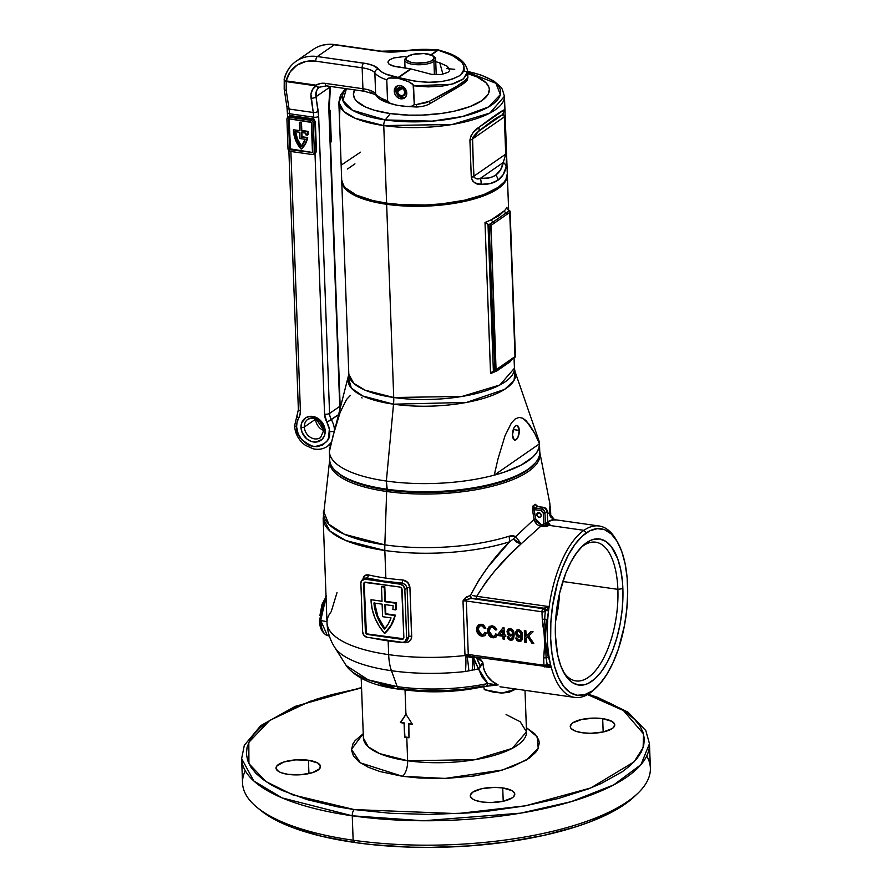 <?xml version="1.0" encoding="UTF-8"?>
<svg xmlns="http://www.w3.org/2000/svg" width="892" height="892" viewBox="0 0 892 892"><rect width="100%" height="100%" fill="white"/><g stroke="black" fill="none" stroke-linecap="round" stroke-linejoin="round"><path stroke-width="1.34" d="M514.048 357.859L514.428 368.218A82.856 28.12 -2.1 0 1 393.729 397.509L386.649 204.301A82.856 28.12 177.9 0 1 341.736 181.087A82.856 28.12 177.9 0 1 341.736 180.496A82.856 28.12 -2.1 0 0 386.649 204.301L393.729 397.509L365.252 390.239L353.778 383.37L348.817 374.283A82.856 28.12 -2.1 0 0 393.729 397.509A24.731 10.905 -81.9 0 1 393.528 404.188A24.731 10.905 98.1 0 0 393.729 397.509L462.101 396.427L499.877 384.976L514.428 368.218L515.052 371.652L514.037 380.471L504.604 389.391L466.483 402.437L393.528 404.188A83.815 28.444 177.9 0 1 348.438 377.762L351.325 388.087L362.799 395.992L393.528 404.188L386.359 481.044L393.528 404.188A83.815 28.444 177.9 0 0 479.539 399.493A83.815 28.444 177.9 0 0 515.052 371.652L538.779 440.235A105.122 35.68 -2.1 0 1 539.47 443.815A105.122 35.68 177.9 0 1 539.47 443.893A105.122 35.68 177.9 0 1 494.235 475.157A105.122 35.68 177.9 0 1 386.359 481.044A105.122 35.68 177.9 0 1 329.382 451.675A105.122 35.68 -2.1 0 0 386.359 481.044L386.66 489.184A105.122 35.68 177.9 0 1 337.232 472.336A105.122 35.68 177.9 0 1 330.218 455.645M337.232 472.336L338.414 473.306A103.885 35.256 -2.1 0 0 387.262 489.953L386.359 481.044A105.122 35.68 -2.1 0 0 494.235 475.157L498.004 458.867L505.017 435.753L511.45 422.864L515.275 418.861L519.2 417.389L522.902 418.27L526.269 420.801L534.687 433.367L539.47 443.815L494.235 475.157L498.004 458.867L505.017 435.753L511.45 422.864L515.275 418.861L519.2 417.389L522.902 418.27L529.302 424.369L534.687 433.367L539.47 443.815L538.868 448.197L536.705 452.578L533.015 456.882L521.274 465.022L504.337 472.124L494.235 475.157L539.47 443.815M519.267 430.401A7.415 3.267 -81.9 0 1 514.829 440.09A7.415 3.267 -81.9 0 1 512.476 435.095L514.205 439.856L516.122 439.723L517.973 437.236L519.267 430.401L517.538 425.64L515.621 425.774L513.77 428.249L512.476 435.095A7.415 3.267 -81.9 0 1 516.914 425.406A7.415 3.267 -81.9 0 1 519.267 430.401L513.268 429.543L519.267 430.401M386.649 204.301L387.017 203.198L386.649 204.301A82.856 28.12 -2.1 0 0 507.303 174.431A82.856 28.12 177.9 0 1 507.336 175.01A82.856 28.12 177.9 0 1 386.649 204.301M350.422 395.379L346.598 399.393L340.164 412.271L333.162 435.385L329.382 451.675A105.122 35.68 177.9 0 1 329.382 451.597A105.122 35.68 177.9 0 1 330.809 445.219L348.817 374.283L341.736 181.087M329.382 451.597L329.672 459.737A105.122 35.68 -2.1 0 0 386.66 489.184A105.122 35.68 -2.1 0 0 539.772 452.032L539.47 443.893M492.518 371.384L490.544 373.558A82.856 28.12 177.9 0 0 497.201 370.693A2.475 1.84 64.2 0 1 497.58 369.333A2.475 1.84 -115.8 0 0 497.201 370.693L510.057 361.795A2.475 2.208 41.9 0 1 510.213 360.881A2.475 2.208 -138.1 0 0 510.057 361.795A82.856 28.12 177.9 0 0 511.685 359.699A82.856 28.12 177.9 0 1 510.057 361.795L497.201 370.693A82.856 28.12 177.9 0 1 490.544 373.558L492.518 371.384L494.424 371.128L493.376 371.061L488.002 224.405L489.061 224.65L494.893 371.061L488.626 224.583A85.331 28.968 -2.1 0 0 489.909 224.059L489.061 224.65L489.909 224.059A85.331 28.968 177.9 0 1 488.626 224.583L485.003 222.431A82.856 28.12 -2.1 0 0 491.659 219.577L499.163 215.585L504.515 210.668A82.856 28.12 -2.1 0 0 506.968 207.212L506.968 208.115M493.376 371.061L488.002 224.405L485.003 222.431L490.544 373.558L485.003 222.431A82.856 28.12 -2.1 0 0 491.659 219.577A2.475 1.84 -115.8 0 0 493.042 222.052L506.154 212.965A1.238 1.048 60.5 0 1 506.89 214.191A1.238 1.048 -119.5 0 0 506.154 212.965L493.042 222.052A2.475 1.84 64.2 0 1 491.659 219.577L504.515 210.668A2.475 2.208 -138.1 0 0 506.154 212.965L508.563 211.136A1.238 1.026 55.3 0 1 509.7 212.452L490.767 225.576L496.052 369.723L515.275 356.399L509.7 212.452A1.238 1.026 -124.7 0 0 508.563 211.136L509.8 210.724L508.563 211.136A85.331 28.968 -2.1 0 0 508.986 210.479L507.18 208.984L508.986 210.479A85.331 28.968 177.9 0 1 508.563 211.136L506.154 212.965A2.475 2.208 41.9 0 1 504.515 210.668A82.856 28.12 -2.1 0 0 506.968 207.212M532.078 466.182L527.083 470.195L516.044 476.361L493.789 484.155L466.46 489.619L436.389 492.272L406.195 491.893L378.442 488.515L355.551 482.416L343.989 477.108L338.38 473.284M362.063 397.988L361.416 397.319M498.829 368.586L509.098 361.739M514.606 357.458A1.238 1.026 -124.7 0 0 514.985 356.599L496.052 369.723L491.046 225.375A1.238 1.026 -124.7 0 0 489.909 224.059L493.042 222.052A1.238 1.004 50.6 0 1 493.845 223.223A1.238 1.004 -129.4 0 0 493.042 222.052L489.909 224.059A1.238 1.026 55.3 0 1 491.046 225.375L509.99 212.251L514.985 356.599A1.238 1.026 55.3 0 1 513.937 357.603M512.198 358.751A1.238 1.004 50.6 0 1 511.529 359.721A1.238 1.004 -129.4 0 0 512.198 358.751M499.152 367.783A1.238 1.048 60.5 0 1 498.427 368.797A1.238 1.048 -119.5 0 0 499.152 367.783M495.606 370.526A1.238 1.026 -124.7 0 0 496.342 369.522A1.238 1.026 55.3 0 1 495.952 370.381L515.331 356.956M538.935 447.985A105.122 35.68 177.9 0 1 533.171 465.156A105.122 35.68 177.9 0 1 386.66 489.184L387.262 489.953A103.885 35.256 -2.1 0 0 532.056 466.215L533.171 465.156M503.266 162.5C502.196 168.12 499.687 172.312 495.751 175.055A7.415 6.166 55.3 0 1 497.87 180.262C502.185 177.252 504.939 172.78 506.132 166.871A7.415 5.753 -169.3 0 0 503.266 162.5L500.579 169.859L495.751 175.055L492.574 176.794L488.928 177.943L480.286 178.422L503.266 162.5L480.286 178.422L476.596 178.701L474.02 177.541L472.258 139.13L504.348 116.897L505.708 154.138L473.619 176.371L472.559 137.669L476.763 132.752L496.42 118.045L501.538 115.403L478.558 131.325L501.538 115.403L503.891 115.179L504.348 116.897L472.258 139.13L478.558 131.325C491.102 121.357 498.773 116.049 501.538 115.403A7.415 7.348 -100.7 0 0 504.047 109.906L505.028 112.403L506.689 160.928L506.132 166.871L503.177 174.654L497.87 180.262L490.366 183.529L480.888 184.354L474.979 182.916L472.481 180.808L471.288 177.352L469.917 140.122L470.842 136.086L473.128 132.607L478.803 127.4L504.047 109.906C501.014 111.154 492.607 116.986 478.803 127.4A7.415 3.691 51.5 0 1 478.558 131.325A7.415 3.691 -128.5 0 0 478.803 127.4C474.131 130.132 471.177 134.38 469.917 140.122A7.415 2.52 -2.1 0 0 472.258 139.13A7.415 2.52 177.9 0 1 469.917 140.122L471.288 177.352A7.415 2.52 -2.1 0 0 473.619 176.371L505.708 154.138L503.266 162.5A7.415 5.753 10.7 0 1 506.132 166.871L506.533 152.933L505.162 115.704C505.106 110.853 504.738 108.924 504.047 109.906A7.415 7.348 79.3 0 1 501.538 115.403C502.832 114.053 503.768 114.555 504.348 116.897A7.415 2.52 -2.1 0 0 505.162 115.704A7.415 2.52 177.9 0 1 504.348 116.897L505.708 154.138A7.415 2.52 -2.1 0 0 506.533 152.933A7.415 2.52 177.9 0 1 505.708 154.138L503.266 162.5M360.48 152.186L342.037 164.585C341.346 165.555 340.967 163.626 340.922 158.787L339.551 121.557L340.922 158.787M343.743 92.322L338.848 102.368L343.81 111.455L355.284 118.313L383.761 125.582A4.951 2.185 -81.9 0 1 385.277 119.929L352.485 110.251L342.918 100.618L346.453 88.721A79.187 26.883 -2.1 0 0 385.277 119.929L390.283 113.574A68.015 23.092 177.9 0 1 354.603 89.88L353.41 94.585L354.927 99.034L356.655 101.175L365.464 106.973L374.071 110.151L390.283 113.574L409.172 115.146L422.451 115.09L442.131 113.351L454.363 111.154L470.195 106.516L481.825 100.629L488.258 94.006L489.351 89.456L488.916 87.204L486.118 82.867L477.309 77.08L467.731 73.623A68.015 23.092 177.9 0 1 476.997 103.505A68.015 23.092 177.9 0 1 390.283 113.574L385.277 119.929A79.187 26.883 -2.1 0 0 488.994 106.683A79.187 26.883 -2.1 0 0 467.653 71.494M446.491 68.506L454.73 69.353M338.848 102.368L341.692 179.916A82.856 28.12 -2.1 0 0 386.604 203.131L383.761 125.582A82.856 28.12 177.9 0 1 338.848 102.368L340.465 95.154L345.583 88.587M339.473 119.461L339.952 107.62M507.292 173.762L505.954 179.303L504.103 182.046L498.126 187.376L483.955 194.545L464.665 200.187L441.919 203.833L425.796 204.982L401.701 204.681L386.604 203.131A82.856 28.12 -2.1 0 0 507.303 173.851L504.448 96.291A82.856 28.12 177.9 0 1 383.761 125.582L386.604 203.131L372.967 200.589L356.365 195.092L345.639 188.034L343.543 185.436L341.692 180.017M347.501 169.023L354.927 163.872M463.829 70.747L495.919 83.279L500.334 94.619L488.515 106.962L462.558 116.495L432.085 121.145L385.277 119.929A4.951 2.185 98.1 0 0 383.761 125.582L452.132 124.501L489.909 113.05L504.448 96.291L502.308 89.222L500.602 86.803L493.532 80.793L480.654 74.906L467.653 71.427M473.619 176.371A7.415 2.52 177.9 0 1 471.288 177.352C472.938 182.425 476.138 184.767 480.888 184.354A7.415 5.274 -85.6 0 0 480.286 178.422C477.521 179.548 475.291 178.868 473.619 176.371M497.87 180.262A7.415 6.166 -124.7 0 0 495.751 175.055C491.804 177.776 486.642 178.902 480.286 178.422A7.415 5.274 94.4 0 1 480.888 184.354C487.868 184.611 493.521 183.25 497.87 180.262M433.835 56.575A15.454 5.252 177.9 0 1 435.642 58.905A15.454 5.252 177.9 0 1 433.925 61.425A15.454 5.252 -2.1 0 0 434.527 57.055L433.334 56.084A14.227 4.828 177.9 0 1 432.787 60.11L433.925 61.425L434.415 74.627L433.925 61.425A15.454 5.252 177.9 0 1 416.642 64.703A15.454 5.252 177.9 0 1 404.745 60.043A15.454 5.252 177.9 0 1 406.362 57.579M406.83 57.055L405.715 58.114A15.454 5.252 -2.1 0 0 413.944 64.48A15.454 5.252 -2.1 0 0 433.925 61.425L432.787 60.11A14.227 4.828 177.9 0 1 414.401 62.919A14.227 4.828 177.9 0 1 406.83 57.055A14.227 4.828 177.9 0 1 407.51 56.508L413.252 54.312L424.057 53.542L432.575 55.56L434.315 58.248L431.271 60.957L427.045 62.306L416.23 63.087L411.301 62.384L406.607 60.221L405.983 58.37L407.51 56.508A14.227 4.828 177.9 0 1 420.812 53.464A14.227 4.828 177.9 0 1 433.334 56.084M301.697 148.73L301.139 149.12A26.47 21.988 55.3 0 1 293.446 130.377A26.47 21.988 55.3 0 1 293.435 129.753L299.69 130.645L299.4 122.505L301.496 122.338L299.957 122.115L301.496 122.338L301.228 130.868L307.495 131.76A26.47 21.988 55.3 0 1 307.484 135.116L308.052 134.714A26.47 21.988 -124.7 0 0 308.063 131.369L301.797 130.477L301.496 122.338L301.228 130.868L308.063 131.369A26.47 21.988 -124.7 0 1 308.052 134.714L305.934 134.893L307.484 135.116A26.47 21.988 55.3 0 0 307.495 131.76L301.228 130.868L300.938 122.728L299.4 122.505L299.69 130.645L293.435 129.753A26.47 21.988 55.3 0 0 293.446 130.377L295.631 140.256L301.139 149.12L305.521 143.746L307.684 137.558L302.031 136.755L301.875 132.573L301.463 137.145L307.116 137.948A26.47 21.988 55.3 0 1 301.139 149.12L304.952 144.136L307.684 137.558L301.463 137.145L307.684 137.558A26.47 21.988 -124.7 0 1 301.697 148.73M319.592 438.128A11.128 9.255 55.3 0 1 309.658 436.801A11.128 9.255 55.3 0 1 304.328 427L315.634 419.162L304.328 427A11.128 9.255 55.3 0 1 307.885 419.262C315.657 416.408 320.975 420.065 323.841 430.223L320.562 437.559A11.128 9.255 55.3 0 1 310.193 437.18A11.128 9.255 55.3 0 1 304.328 427A2.475 0.836 177.9 0 1 301.005 427.469A13.603 11.306 -124.7 0 0 313.56 441.986A13.603 11.306 -124.7 0 0 325.179 430.914L324.075 425.897L321.31 421.37L314.988 416.988L310.271 416.319L305.978 417.601L301.741 422.708L301.005 427.469L302.098 432.497L306.759 438.875L311.185 441.395L315.913 442.075L321.967 439.455L324.443 435.675L325.179 430.914A2.475 0.836 177.9 0 1 323.841 430.234A2.475 0.836 -2.1 0 0 325.179 430.914A13.603 11.306 -124.7 0 0 312.624 416.408A13.603 11.306 -124.7 0 0 301.005 427.469A2.475 0.836 -2.1 0 0 304.328 427A11.128 9.255 55.3 0 1 308.844 418.694M285.942 81.484L286.142 80.893L284.548 80.403L285.942 81.484M313.928 153.848L315.01 153.758L324.565 414.156L326.885 422.228L338.659 414.59L331.345 419.653A22.255 18.498 55.3 0 1 334.533 430.111A22.255 18.498 -124.7 0 0 331.345 419.653L326.885 422.228A18.554 15.42 55.3 0 1 329.572 431.538A3.713 1.26 -2.1 0 0 334.299 430.992A3.713 1.26 177.9 0 1 329.572 431.538C330.809 439.923 325.535 444.952 313.728 446.636C301.674 441.551 295.966 434.962 296.601 426.844A3.713 1.26 177.9 0 1 294.594 425.818A3.713 1.26 177.9 0 1 295.007 425.205M340.142 405.771A3.713 1.26 177.9 0 1 339.74 406.395L329.561 413.442L318.667 116.473A3.713 1.26 177.9 0 1 313.672 117.186L289.499 113.741A24.731 10.905 98.1 0 0 289.064 109.036L313.248 112.481L310.951 94.351L312.579 89.39L316.125 85.866L286.209 81.607L286.232 90.382L289.064 109.036L313.248 112.481A24.731 10.905 -81.9 0 1 313.672 117.186L313.75 119.149L289.565 115.715L289.499 113.741L313.672 117.186L313.75 119.149L315.355 121.78L316.437 151.305L315.01 153.758L324.565 414.156A3.713 1.26 -2.1 0 0 329.561 413.442A12.365 10.28 55.3 0 0 331.345 419.653A12.365 10.28 55.3 0 1 329.561 413.442L318.667 116.473L315.991 96.726L329.973 87.048L328.847 109.426L339.74 406.395L329.561 413.442A3.713 1.26 177.9 0 1 324.565 414.156A16.078 13.358 -124.7 0 0 326.885 422.228L329.338 429.163L328.568 438.039L327.152 440.838L322.781 444.997L316.928 446.758L310.505 445.844L307.372 444.406L301.886 439.868L298.106 433.702L296.601 426.844A3.713 1.26 -2.1 0 1 294.594 425.818C295.152 433.88 298.764 440.392 305.443 445.32L313.192 448.81C318.455 449.969 323.216 449.144 327.464 446.312L331.501 442.231A22.255 18.498 55.3 0 1 327.464 446.312L331.144 443.77M430.379 103.383L461.041 85.32A3.713 3.089 -124.7 0 0 461.409 85.108A3.713 3.089 -124.7 0 0 462.58 82.532C455.21 87.55 444.105 93.816 429.253 101.342L430.379 103.394L429.253 101.342L456.581 86.401L466.404 79.6L467.876 77.604L462.58 82.532A3.713 3.089 55.3 0 1 461.409 85.108A3.713 3.089 55.3 0 1 461.041 85.32L430.379 103.383M449.022 71.338L447.884 72.408L449.022 71.338M449.356 68.829L447.126 66.186L439.778 62.841L442.956 74.214L439.778 62.841L447.126 66.186L449.512 70.122M315.634 419.162A11.128 9.255 -124.7 0 0 323.841 430.513A11.128 9.255 -124.7 0 1 315.634 419.162A11.128 9.255 -124.7 0 1 315.634 418.66M406.774 93.069A7.047 5.854 55.3 0 1 404.533 97.975A7.047 5.854 55.3 0 1 397.966 97.73A7.047 5.854 55.3 0 1 394.253 91.285L396.215 89.925L394.253 91.285A7.047 5.854 55.3 0 1 396.494 86.379A7.047 5.854 55.3 0 1 403.061 86.624A7.047 5.854 55.3 0 1 406.774 93.069L405.592 89.233L401.5 85.855L397.888 85.71L394.632 88.821L394.822 93.894L396.26 96.236L399.527 98.499L404.199 98.187L405.86 96.604L406.774 93.069M467.642 71.204L467.04 74.515L462.469 79.633L453.872 83.636L442.075 86.134L428.193 86.881L413.576 85.81L414.267 104.542L413.275 105.903L408.157 106.616L397.52 105.367L390.373 103.405L387.529 100.74A46.997 15.956 177.9 0 1 375.621 93.794A46.997 15.956 -2.1 0 0 387.529 100.74L386.76 79.812A46.997 15.956 177.9 0 1 374.863 72.876L375.621 93.794A24.731 8.396 -2.1 0 0 362.921 88.732L362.152 67.803L315.79 61.202L305.833 61.481L297.003 65.161L290.212 71.862L286.142 80.893L316.058 85.153L320.451 83.48L325.357 83.38L362.921 88.732L362.152 67.803A24.731 8.396 177.9 0 1 374.863 72.876L375.621 93.794A3.713 3.401 143.7 0 0 376.257 95.611A3.713 3.401 -36.3 0 1 375.621 93.794A24.731 8.396 -2.1 0 0 362.921 88.732A3.713 1.639 98.1 0 0 364.07 91.218M426.153 102.714L429.253 101.342L416.296 104.565L426.153 102.714M449.111 53.397L438.652 49.974A3.713 1.249 104.5 0 0 438.139 50.186L431.282 54.947L438.139 50.186L452.545 55.471L461.733 62.25L463.851 65.852L464.186 69.409L462.714 72.765L459.503 75.775L451.742 79.399L441.094 81.629L428.55 82.276L415.304 81.272L398.635 77.559L411.045 68.974A3.713 3.089 -124.7 0 0 410.576 68.874L394.409 66.454L388.856 63.979L388.031 61.871L389.715 59.764L393.662 57.969L405.637 56.352L393.662 57.969L389.715 59.764L388.031 61.871L388.856 63.979L392.056 65.763L410.576 68.874L398.178 77.459L385.556 73.98L381.174 71.628L378.331 68.974A3.713 3.401 143.7 0 0 374.863 72.876A46.997 15.956 -2.1 0 0 386.76 79.812L387.485 78.608L390.228 77.816L397.509 78.106A3.468 2.877 55.3 0 1 397.943 78.184L408.369 81.596L413.141 84.729L414.267 104.542A46.997 15.956 -2.1 0 0 416.296 104.565L416.675 107.007L416.296 104.565A46.997 15.956 177.9 0 1 414.267 104.542L411.625 106.427L403.964 106.304L416.675 107.007L410.309 106.594M288.874 150.67L298.374 409.662A3.713 1.26 -2.1 0 0 300.381 410.71A16.078 13.358 -124.7 0 1 298.63 418.203A3.713 1.918 -150 0 1 297.103 415.193A3.713 1.918 -150 0 1 297.437 414.825A3.713 1.918 30 0 0 297.103 415.193A3.713 1.918 30 0 0 298.63 418.203A18.554 15.42 55.3 0 0 296.601 426.844L297.036 422.273L300.013 414.668L300.381 410.71L290.881 151.484L300.381 410.71A3.713 1.26 177.9 0 1 298.374 409.684A3.713 1.26 177.9 0 1 298.787 409.06M284.247 78.831A3.713 1.672 14.4 0 0 286.142 80.893A3.713 1.672 -165.6 0 1 284.247 78.797A3.713 1.672 -165.6 0 1 284.648 78.273A39.571 32.881 55.3 0 1 296.189 61.213A39.571 32.881 55.3 0 1 317.362 56.542L334.333 44.79A39.571 32.881 -124.7 0 0 313.159 49.461A39.571 32.881 55.3 0 1 334.333 44.79L386.359 51.948L398.423 51.747L421.024 49.406L437.682 50.086L430.892 54.802L437.682 50.086A3.713 1.438 -83.4 0 1 438.228 49.896L381.341 51.201A3.713 1.639 -81.9 0 0 380.683 51.39A28.444 9.656 -2.1 0 0 404.266 51A3.713 1.26 -99.6 0 0 403.764 50.833A3.713 1.26 80.4 0 1 404.266 51A43.284 14.696 177.9 0 1 437.682 50.086A3.713 3.089 55.3 0 1 438.139 50.186C462.335 57.746 469.46 66.276 459.503 75.775C444.238 83.748 423.956 84.339 398.635 77.559L411.045 68.974L431.55 74.359L441.194 74.493L447.884 72.408L441.194 74.493L431.55 74.359L411.045 68.974A3.713 3.089 55.3 0 0 410.576 68.874L398.178 77.459A43.284 14.696 177.9 0 1 378.331 68.974L373.046 65.451L366.344 63.577L317.362 56.542L334.333 44.79L380.683 51.39A3.713 1.639 98.1 0 1 381.363 51.201M340.41 407.967L340.142 405.782A3.713 1.26 -2.1 0 1 339.74 406.395A12.365 10.28 -124.7 0 0 340.12 409.071A12.365 10.28 -124.7 0 1 339.74 406.395L328.847 109.426A3.713 1.26 -2.1 0 0 329.26 108.802A3.713 1.26 177.9 0 1 328.847 109.426A28.444 12.533 98.1 0 1 328.925 103.617A3.713 0.58 3.6 0 0 329.338 103.383A3.713 0.58 -176.4 0 1 328.925 103.617L329.973 87.048A3.713 0.58 3.6 0 0 330.386 86.803A3.713 0.58 -176.4 0 1 329.973 87.048L315.991 96.726L316.415 91.062L317.753 88.81M381.408 98.945L388.265 102.558M369.823 92.01L372.064 92.634M439.778 62.841L435.742 61.682L439.778 62.841M463.071 83.859L465.524 81.741M307.885 419.262A11.128 9.255 55.3 0 1 318.243 419.641A11.128 9.255 55.3 0 1 324.108 429.821A2.475 0.836 177.9 0 0 323.841 430.234L315.913 418.772M388.065 62.752L388.031 61.871M330.029 86.524L330.029 86.524A3.713 0.58 3.6 0 1 330.386 86.803L329.26 108.813L340.142 405.782M404.633 106.382L396.873 105.245C379.223 101.052 378.42 97.875 376.234 95.578C378.832 95.634 374.785 94.173 364.092 91.229A3.713 1.639 -81.9 0 1 362.921 88.732L325.357 83.38A18.554 15.42 -124.7 0 0 316.058 85.153A3.713 2.063 58.7 0 0 319.682 87.16A3.713 2.063 58.7 0 0 319.749 87.115A3.713 2.063 -121.3 0 1 319.693 87.148A3.713 2.42 -121 0 1 316.125 85.866C312.066 88.509 310.383 92.612 311.063 98.142A3.713 1.873 -8.6 0 0 315.991 96.726C315.322 92.389 316.571 89.189 319.749 87.115L318.935 87.394L319.749 87.115M327.174 85.688A3.713 1.639 -81.9 0 1 326.505 85.877A3.713 1.639 -81.9 0 1 325.357 83.38A3.713 1.639 98.1 0 0 326.528 85.877L364.092 91.229A3.713 1.639 -81.9 0 0 364.75 91.04M284.202 89.077A3.713 1.873 -8.6 0 0 286.232 90.382L286.209 81.607A3.713 2.263 -170.9 0 1 284.548 80.403A3.713 2.263 -170.9 0 1 284.169 79.187M284.158 79.288L284.548 80.403A3.713 1.26 -2.1 0 0 286.142 80.893A35.858 29.804 55.3 0 1 315.79 61.202A3.713 1.639 -81.9 0 1 317.362 56.542A3.713 1.639 98.1 0 0 315.79 61.202L362.152 67.803A3.713 1.639 -81.9 0 1 363.724 63.142A3.713 1.639 98.1 0 0 362.152 67.803A24.731 8.396 177.9 0 1 374.863 72.876A3.713 3.401 -36.3 0 1 378.331 68.974A28.444 9.656 -2.1 0 0 363.724 63.142L317.362 56.542A39.571 32.881 -124.7 0 0 296.2 61.202C290.201 65.462 286.22 71.327 284.247 78.797L284.191 89.055L287.034 107.72A3.713 1.873 -8.6 0 0 289.064 109.036L286.232 90.382A3.713 1.873 171.4 0 1 284.191 89.055A3.713 1.873 171.4 0 1 284.57 88.029M287.48 112.715A3.713 1.26 -2.1 0 0 289.499 113.741A24.731 10.905 98.1 0 0 289.064 109.036A3.713 1.873 171.4 0 1 287.034 107.742A3.713 1.873 171.4 0 1 287.402 106.694M315.132 153.156L315.969 151.417L314.385 152.51A2.475 2.052 55.3 0 1 312.267 154.528L290.29 151.395A2.475 2.052 55.3 0 1 288.005 148.763L286.923 119.227A2.475 2.052 55.3 0 1 289.03 117.22L290.457 116.239L289.03 117.22L311.018 120.353L312.434 119.361L290.457 116.239A2.475 2.052 -124.7 0 0 289.543 116.317L289.499 113.741A3.713 1.26 177.9 0 1 287.48 112.693A3.713 1.26 177.9 0 1 287.893 112.091M288.462 117.956L289.565 115.715A2.966 2.464 55.3 0 1 290.658 115.614L312.646 118.748A2.966 2.464 55.3 0 1 313.75 119.149L315.355 121.78L316.437 151.305L315.344 153.58M313.672 117.186A3.713 1.26 -2.1 0 0 318.667 116.473A28.444 12.533 98.1 0 0 318.176 111.076A3.713 1.873 171.4 0 1 313.248 112.481A24.731 10.905 -81.9 0 1 313.672 117.186M318.935 87.394L316.125 85.866A3.713 1.639 98.1 0 1 316.058 85.153L286.142 80.893A3.713 1.639 98.1 0 0 286.209 81.607L316.125 85.866A3.713 1.639 -81.9 0 1 316.058 85.153A3.713 2.063 -121.3 0 0 319.693 87.148L319.592 87.204M311.063 98.142L313.248 112.481A3.713 1.873 -8.6 0 0 318.176 111.076L315.991 96.726A3.713 1.873 171.4 0 1 311.063 98.142M397.52 105.367L390.373 103.405L387.641 101.231L386.76 79.812L388.8 78.061L397.509 78.106A3.713 1.829 -80.3 0 1 398.178 77.459A3.713 3.089 55.3 0 1 398.635 77.559A3.713 3.089 -124.7 0 0 398.178 77.459A3.713 1.829 99.7 0 0 397.509 78.106A3.468 2.877 55.3 0 1 397.943 78.184A3.713 1.639 -72.1 0 1 398.635 77.559A3.713 1.639 107.9 0 0 397.943 78.184L408.369 81.596L412.316 83.87L413.576 85.81L451.553 84.316L463.584 78.808L467.653 71.304L467.876 77.604C466.951 79.968 469.181 79.6 461.398 85.119L430.379 103.394C427.134 105.468 422.563 106.672 416.675 107.007M467.653 71.304C466.282 63.076 459.38 56.82 446.948 52.539L438.652 49.974A3.468 2.877 -124.7 0 0 438.228 49.896A3.713 1.438 96.6 0 0 437.682 50.086A3.713 3.089 -124.7 0 1 438.139 50.186A3.713 1.249 -75.5 0 1 438.652 49.974A3.468 2.877 -124.7 0 0 438.228 49.896L432.341 49.517M313.594 154.238L316.437 151.305L314.887 121.881L313.293 122.984L314.385 152.51L315.969 151.417L314.887 121.881L313.348 119.706L313.75 119.149L313.348 119.706A2.475 2.052 -124.7 0 0 312.434 119.361L311.018 120.353A2.475 2.052 55.3 0 1 313.293 122.984L314.887 121.881L313.348 119.706A2.475 2.052 -124.7 0 0 312.434 119.361L290.457 116.239L290.658 115.614L290.457 116.239A2.475 2.052 -124.7 0 0 289.543 116.317L288.74 116.975M288.562 119.628L289.945 149.321L312.468 152.532L311.364 122.427L289.755 118.937L288.562 119.628M286.923 119.227L287.503 117.677L289.03 117.22L311.018 120.353L312.59 121.256L313.293 122.984L314.385 152.51L313.794 154.071L312.267 154.528L290.29 151.395L288.707 150.492L288.005 148.763L286.923 119.227M289.276 118.971A1.483 1.238 -124.7 0 0 289.053 119.751L288.484 120.152A1.483 1.238 55.3 0 1 289.755 118.937L310.416 121.881A1.483 1.238 55.3 0 1 311.787 123.464L312.813 151.595A1.483 1.238 55.3 0 1 311.553 152.8L312.111 152.409A1.483 1.238 -124.7 0 0 312.59 152.387M290.892 149.867L312.111 152.409L290.892 149.867A1.483 1.238 55.3 0 1 289.521 148.284L290.078 147.882A1.483 1.238 -124.7 0 0 291.45 149.466L290.892 149.867M288.484 120.152L289.053 119.751L290.078 147.882L289.521 148.284L288.484 120.152M312.111 152.409L290.502 148.931L289.131 119.238M301.295 132.495L301.463 137.145L301.295 132.495L306.001 133.164A24.731 20.549 55.3 0 1 305.934 134.893A24.731 20.549 -124.7 0 0 306.001 133.164L301.295 132.495M299.98 138.55L299.757 132.272L295.04 131.603L296.902 139.509L301.05 146.756L305.142 139.286L299.98 138.55L305.142 139.286A24.731 20.549 55.3 0 1 301.05 146.756A24.731 20.549 55.3 0 1 295.04 131.603L299.757 132.272L299.98 138.55M295.653 131.693A24.731 20.549 -124.7 0 0 301.507 146.232M301.619 146.366L297.46 139.119L295.609 131.213M330.386 142.597L331.289 140.802L330.453 141.382L331.289 140.802L330.207 111.277L329.371 111.857L330.207 111.277L329.159 109.203M330.497 142.53L330.497 142.53A2.475 2.052 -124.7 0 0 331.289 140.802L330.207 111.277A2.475 2.052 -124.7 0 0 329.126 109.181M289.565 115.715L289.543 116.317M315.01 153.758L315.01 153.758A2.966 2.464 55.3 0 1 314.118 153.87M296.189 61.213L313.159 49.461C319.581 45.124 326.851 43.507 334.979 44.6A3.713 1.639 98.1 0 0 334.333 44.79A3.713 1.639 -81.9 0 1 335.002 44.6L381.341 51.201M438.228 49.896L435.274 49.606M395.914 91.14L396.739 90.571L395.914 91.14A6.924 5.753 -124.7 0 0 405.447 97.15A6.924 5.753 55.3 0 1 395.914 91.14L397.397 91.776L402.359 88.33L397.397 91.776L395.914 91.14M397.353 90.739A4.204 3.49 55.3 0 1 398.679 88.33A4.204 3.49 55.3 0 1 402.604 88.475A4.204 3.49 55.3 0 1 404.812 92.322A4.204 3.49 55.3 0 1 403.474 95.243A4.204 3.49 55.3 0 1 399.783 95.232A4.204 3.49 55.3 0 1 397.397 91.776L398.824 94.507L401.467 95.767L403.909 94.875L404.812 92.322L403.708 89.468L401.177 87.873L398.601 88.397L397.353 90.739L401.411 87.929L397.353 90.739M395.847 89.445L396.695 90.56L397.598 88.33L399.571 87.171L402.805 87.851L405.369 91.53L404.89 94.808L402.348 96.448L399.895 96.024L397.319 93.493L395.847 89.445A6.924 5.753 55.3 0 1 397.598 85.81A6.924 5.753 -124.7 0 0 395.847 89.445M602.68 718.651A22.255 7.56 177.9 0 1 614.744 724.895A22.255 7.56 177.9 0 1 582.32 732.756L590.671 733.302L603.293 731.964L612.28 728.53L613.897 727.091L614.61 724.137L611.957 721.405L602.68 718.651L594.34 718.116L581.707 719.443L572.72 722.888L571.114 724.315L570.401 727.281L571.315 728.708L575.53 731.15L582.32 732.756A22.255 7.56 177.9 0 1 570.256 726.523A22.255 7.56 177.9 0 1 602.68 718.651L603.17 731.997L602.68 718.651M502.72 787.915A22.255 7.56 177.9 0 1 514.784 794.159A22.255 7.56 177.9 0 1 482.36 802.019L490.7 802.566L503.333 801.228L512.32 797.794L513.926 796.355L514.639 793.401L511.997 790.669L502.72 787.915L494.369 787.38L481.747 788.706L472.76 792.152L470.363 795.062L470.43 796.545L473.083 799.265L475.559 800.414L482.36 802.019A22.255 7.56 177.9 0 1 470.296 795.787A22.255 7.56 177.9 0 1 502.72 787.915L503.211 801.261L502.72 787.915M308.442 760.252A22.255 7.56 177.9 0 1 320.507 766.484A22.255 7.56 177.9 0 1 288.083 774.356L300.782 774.735L312.646 772.606L319.648 768.692L320.362 765.726L317.719 763.006L308.442 760.252L295.731 759.872L283.879 762.002L276.877 765.916L276.152 768.882L278.806 771.602L281.281 772.74L288.083 774.356A22.255 7.56 177.9 0 1 276.018 768.123A22.255 7.56 177.9 0 1 308.442 760.252L308.933 773.587L308.442 760.252M257.186 807.516L260.754 810.427A200.343 68.004 -2.1 0 0 354.971 842.527L353.143 840.219A204.056 69.264 177.9 0 1 257.186 807.516A204.056 69.264 177.9 0 1 245.278 770.721M320.719 620.531L326.048 597.105A22.456 9.901 98.1 0 0 320.719 620.531A22.456 9.901 98.1 0 0 327.397 635.572L320.719 620.531L326.951 621.668L320.719 620.531A2.475 0.836 177.9 0 1 319.559 619.873A2.475 0.836 -2.1 0 0 320.719 620.531M386.66 491.492L387.15 490.031A104.13 35.346 177.9 0 1 335.035 470.374L343.766 477.153L355.362 482.483L370.013 486.831L387.15 490.031L386.66 491.492A105.289 35.736 177.9 0 1 329.672 460.071A105.289 35.736 177.9 0 1 329.683 459.938A105.289 35.736 -2.1 0 0 386.66 491.492L384.842 544.867L344.513 534.33L328.869 524.273L323.495 511.038A113.34 38.468 -2.1 0 0 384.842 544.867A39.571 17.439 98.1 0 0 384.842 550.487A39.571 17.439 -81.9 0 1 384.842 544.867L386.66 491.492A105.289 35.736 -2.1 0 0 492.73 486.118A105.289 35.736 -2.1 0 0 539.783 452.233A105.289 35.736 177.9 0 1 539.805 452.367A105.289 35.736 177.9 0 1 492.551 486.162A105.289 35.736 177.9 0 1 386.66 491.492M563.253 671.531A70.067 30.886 98.1 0 0 599.324 665.454A70.067 30.886 98.1 0 0 617.877 589.344L622.872 588.642A73.78 32.513 -81.9 0 1 602.624 669.836A73.78 32.513 -81.9 0 1 564.268 673.393A73.78 32.513 -81.9 0 1 555.404 635.394L557.589 654.516L560.577 665.321L564.669 674.084L567.078 677.586L572.508 682.67L578.573 685.034L585.052 684.599L588.363 683.328L594.975 678.745L601.364 671.598L607.285 662.165L612.503 650.792L616.829 637.947L620.085 624.099L622.159 609.782L622.951 595.555L622.46 581.963L620.676 569.52L617.688 558.715L611.187 546.45L605.757 541.366L599.692 539.002L593.225 539.437L589.913 540.708L583.301 545.291L576.912 552.438L570.991 561.871L565.762 573.233L559.674 592.924L556.998 607.073L555.549 621.412L558.113 607.954L559.529 593.548A70.067 30.886 98.1 0 1 555.549 621.49L555.404 635.394A73.78 32.513 -81.9 0 1 582.387 546.138A73.78 32.513 -81.9 0 1 622.872 588.642L617.877 589.344A70.067 30.886 -81.9 0 1 575.953 680.919A70.067 30.886 -81.9 0 1 563.253 671.531M407.477 640.01L408.893 636.732L406.618 638.304L408.893 636.732L407.098 587.906L404.834 589.478L406.618 638.304A4.951 4.114 55.3 0 1 405.046 641.749A4.951 4.114 55.3 0 1 402.392 642.329L367.225 637.323A4.951 4.114 55.3 0 1 362.665 632.049L360.87 583.223A4.951 4.114 55.3 0 1 362.453 579.778A4.951 4.114 55.3 0 1 365.096 579.198L366.924 577.938L365.096 579.198L400.263 584.204L401.879 583.089L383.605 581.049L366.924 577.938A2.475 1.45 103 0 0 368.351 574.894C364.85 574.47 363.033 576.321 362.877 580.447L364.349 575.953L368.351 574.894A113.775 38.612 -2.1 0 0 385.857 578.116L384.842 550.487A113.775 38.612 177.9 0 1 323.172 518.609L329.984 531.086L345.739 540.507L384.842 550.487A113.775 38.612 -2.1 0 0 509.588 541.79A39.571 23.448 -107.5 0 0 509.109 536.203L512.577 535.501L515.699 536.594L534.107 519.322L532.468 509.923L533.059 505.875A110.519 37.509 -2.1 0 0 535.345 504.292L536.817 506.333L543.819 507.481A3.713 3.089 55.3 0 1 547.253 511.439A3.713 3.089 -124.7 0 0 543.819 507.481L541.567 509.053L535.323 508.161A112.961 38.345 -2.1 0 0 537.575 506.589L543.819 507.481L541.567 509.053A3.713 3.089 55.3 0 1 544.99 513L547.253 511.439L547.632 521.932L548.346 523.66L549.929 524.563A86.569 38.155 98.1 0 0 548.781 525.321A2.475 2.052 55.3 0 1 546.506 522.679A89.044 39.248 -81.9 0 1 547.632 521.932A89.044 39.248 98.1 0 0 546.506 522.679A89.044 39.248 98.1 0 0 545.369 523.504L544.99 513L547.253 511.439L547.621 521.541M483.665 686.528A81.618 27.708 177.9 0 1 413.174 690.798M329.672 460.071L323.172 518.609L326.996 622.761A113.775 38.612 -2.1 0 0 388.667 654.639A113.775 38.612 -2.1 0 0 465.814 655.464A113.775 38.612 177.9 0 1 388.667 654.639A39.571 17.439 98.1 0 0 391.454 670.717A109.08 37.029 -2.1 0 0 465.423 671.509A39.571 7.772 -96.2 0 0 465.814 655.464L464.955 654.427L462.993 600.952L466.048 597.172L470.452 595.399L478.48 580.703L488.035 566.911L509.588 541.79A113.775 38.612 177.9 0 1 384.842 550.487L385.857 578.116A113.775 38.612 -2.1 0 0 402.56 579.945L407.644 582.342L409.919 587.382L411.613 637.568L410.632 640.021L408.737 641.816L404.857 642.719A113.775 38.612 177.9 0 1 388.165 640.891A113.775 38.612 177.9 0 1 372.365 638.059A113.775 38.612 177.9 0 0 388.165 640.891L388.667 654.639L388.165 640.891A113.775 38.612 177.9 0 0 404.857 642.719A2.475 0.747 94.5 0 0 404.778 641.917L402.392 642.329L367.225 637.323L364.07 635.517L362.665 632.049L360.87 583.223L361.516 580.748L362.676 579.633L365.096 579.198L400.263 584.204A4.951 4.114 55.3 0 1 404.834 589.478L407.098 587.906L405.447 584.561L401.879 583.089L400.263 584.204L403.418 586.011L404.834 589.478L406.618 638.304L404.812 641.894A2.475 0.747 -85.5 0 1 404.857 642.719C409.138 642.597 411.413 640.434 411.703 636.208A2.475 0.836 -2.1 0 0 408.893 636.732L407.098 587.906A2.475 0.836 177.9 0 1 409.919 587.382A2.475 0.836 -2.1 0 0 407.098 587.906M617.476 542.057L616.116 539.682A86.569 38.155 98.1 0 0 583.948 530.327L548.781 525.321A86.569 38.155 98.1 0 0 547.643 526.146L540.842 526.18L521.173 543.808L515.699 536.594L509.109 536.203A113.34 38.468 177.9 0 1 384.842 544.867A113.34 38.468 -2.1 0 0 509.109 536.203A39.571 23.448 72.5 0 1 509.588 541.79L513.391 538.913L516.591 542.358L521.173 543.808L509.209 555.315L494.413 571.371L486.229 581.64L476.718 596.302L549.126 606.616A86.569 38.155 -81.9 0 1 583.948 530.327L586.234 532.97A84.093 37.063 -81.9 0 1 617.476 542.057A84.093 37.063 -81.9 0 1 625.827 617.242A84.093 37.063 -81.9 0 1 596.826 687.108A84.093 37.063 -81.9 0 1 592.032 691.066L589.924 693.084A86.569 38.155 98.1 0 0 594.852 689.003L596.826 687.108M536.817 514.628L539.493 512.766L536.817 514.628L537.397 513.078L538.924 512.61L540.507 513.513L541.21 515.253A2.475 2.052 55.3 0 1 536.817 514.628A2.475 2.052 55.3 0 1 541.21 515.253L540.63 516.803L539.091 517.26L537.519 516.356L536.817 514.628M562.83 581.506L617.877 589.344L562.83 581.506M646.722 756.003A204.056 69.264 177.9 0 1 637.546 793.568A204.056 69.264 177.9 0 1 353.143 840.219L352.251 815.801L353.143 840.219A204.056 69.264 -2.1 0 1 242.535 783.042L241.632 758.635L253.852 781.013L282.117 797.905L352.251 815.801A4.951 2.185 -81.9 0 1 354.336 809.59L292.866 794.883L265.883 781.515L248.924 763.63L248.823 742.334L269.774 720.402L309.903 701.368L361.561 687.899L332.259 694.545L316.749 699.083L289.599 709.486L268.447 721.305L260.375 727.616L254.086 734.094L249.637 740.706L247.073 747.362L246.415 754.019L247.686 760.597L250.853 767.042L255.892 773.297L262.75 779.285L271.38 784.96L281.682 790.256L306.893 799.555L337.432 806.814L354.336 809.59A4.951 2.185 98.1 0 0 352.251 815.801A204.056 69.264 177.9 0 1 241.632 758.635L244.319 745.322L260.754 725.62L295.23 706.364L361.539 687.542M361.204 678.266L363.39 737.874A81.618 27.708 -2.1 0 0 407.633 760.742A12.365 5.452 -81.9 0 1 402.403 776.285L419.53 778.036L446.847 778.37L474.053 775.973L498.784 771.034L512.833 766.529L528.911 758.401L535.691 752.357L537.787 749.247L539.303 742.958L538.701 739.847L534.832 733.86L526.369 727.705L537.252 736.87L538.222 748.332L526.09 760.218L502.486 769.997L445.063 778.437L402.403 776.285A12.365 5.452 98.1 0 0 407.633 760.742L474.979 759.683L512.198 748.399L526.525 731.886L520.181 721.717L506.087 714.548M496.666 685.089L487.835 683.517A9.89 4.248 78 0 1 485.672 686.316A9.89 4.248 -102 0 0 487.835 683.517L482.07 676.972L478.525 668.855L465.423 671.509A109.08 37.029 177.9 0 1 391.454 670.717A109.08 37.029 177.9 0 1 334.645 647.235L346.174 665.521A98.02 33.272 -2.1 0 0 397.23 686.628L391.454 670.717L397.23 686.628L368.117 679.816L346.174 665.521C355.685 678.076 373.514 685.981 399.661 689.271C428.405 693.062 457.072 692.069 485.661 686.316L496.766 685.089M550.788 516.156L550.576 510.269A113.775 38.612 177.9 0 1 550.275 513.591L550.788 516.089M385.143 633.041L384.575 633.432A46.373 38.534 55.3 0 1 371.061 600.528A46.373 38.534 55.3 0 1 371.039 599.703L382.032 601.264L381.497 586.735L384.809 586.735L381.497 586.735L384.809 586.735L384.24 587.126L384.775 601.665L395.769 603.226A46.373 38.534 55.3 0 1 395.647 609.872L396.215 609.481A46.373 38.534 -124.7 0 0 396.338 602.836L385.344 601.264L384.809 586.735L385.344 601.264L384.775 601.665L396.338 602.836A46.373 38.534 -124.7 0 1 396.215 609.481L392.87 609.47L395.647 609.872A46.373 38.534 55.3 0 0 395.769 603.226L384.775 601.665L384.24 587.126L381.497 586.735L382.032 601.264L371.039 599.703A46.373 38.534 55.3 0 0 371.061 600.528L372.187 609.258L374.896 617.877L379.089 626.039L384.575 633.432L391.454 625.013L395.29 615.123L385.801 613.774L385.467 604.653L385.801 613.774L385.233 614.164L394.732 615.525A46.373 38.534 55.3 0 1 384.575 633.432L390.897 625.404L395.29 615.123L385.233 614.164L395.29 615.123A46.373 38.534 -124.7 0 1 385.143 633.041M398.1 688.278L401.389 688.769A9.89 4.36 -81.9 0 1 399.638 689.271A9.89 4.36 -81.9 0 1 397.23 686.628A9.89 4.36 98.1 0 0 399.638 689.271M412.059 723.992A80.882 27.451 -2.1 0 1 408.826 723.602L408.993 737.796A81.618 27.708 177.9 0 1 406.785 737.494L407.633 760.742L406.785 737.494A81.618 27.708 177.9 0 1 404.6 737.16L404.087 723.211A81.618 27.708 177.9 0 1 400.352 722.587L405.927 714.236L405.035 689.962L405.927 714.236L412.438 724.315A81.618 27.708 177.9 0 1 408.48 723.847L408.993 737.796A81.618 27.708 177.9 0 1 406.785 737.494A81.618 27.708 177.9 0 1 404.6 737.16L404.087 723.211A81.618 27.708 177.9 0 1 400.352 722.587L405.927 714.236L412.438 724.315A81.618 27.708 177.9 0 1 408.48 723.847L408.826 723.602A80.882 27.451 -2.1 0 0 412.249 724.014M588.196 694.199L597.484 697.288L628.001 712.162L645.819 730.604L649.465 743.683A204.056 69.264 177.9 0 1 352.251 815.801L423.287 820.763L520.616 813.158L571.136 801.685L613.651 784.938L640.947 764.656L649.465 743.683L650.368 768.09A204.056 69.264 -2.1 0 1 353.143 840.219L354.971 842.527L372.856 844.713L410.588 847.155L430.067 847.4L469.315 845.917L507.693 841.87L543.719 835.403L576.009 826.773L590.359 821.744L614.778 810.505L624.612 804.406L634.257 796.679M475.793 688.167A81.618 27.708 177.9 0 1 410.777 690.553M484.267 689.627L484.077 688.055L484.267 689.627L493.298 692.125L501.761 693.073L509.198 692.225L515.966 689.037L502.151 693.073L484.267 689.627M363.401 738.097L368.273 746.827L379.579 753.584L407.633 760.742A81.618 27.708 -2.1 0 0 526.525 731.886L526.525 732.12M477.577 657.348L476.495 657.437L482.784 662.232L476.495 657.437L480.643 666.569L482.784 662.232L478.959 657.337L482.784 662.232C483.542 672.925 488.671 680.496 498.16 684.956L487.835 683.517A98.02 33.272 177.9 0 1 397.23 686.628A98.02 33.272 -2.1 0 0 487.835 683.517L478.525 668.855L482.784 662.232L483.91 669.558L487.188 675.935L492.139 681.154L498.16 684.956L490.265 684.9M485.672 686.316A9.89 4.248 78 0 1 483.943 685.937L463.963 689.193L442.722 690.798L421.459 690.653L401.389 688.769M362.453 579.778L364.705 578.217L366.924 577.938A2.475 1.45 -77 0 0 368.351 574.894A113.775 38.612 -2.1 0 0 385.857 578.116A113.775 38.612 -2.1 0 0 402.56 579.945A2.475 0.747 -85.5 0 1 401.879 583.089A116.25 39.46 177.9 0 1 366.924 577.938L364.393 578.473M364.728 582.309A2.475 2.052 -124.7 0 0 364.204 583.803L363.635 584.193A2.475 2.052 55.3 0 1 365.753 582.186L399.817 587.036A2.475 2.052 55.3 0 1 402.102 589.668L403.853 637.334A2.475 2.052 55.3 0 1 401.735 639.341L367.671 634.491A2.475 2.052 55.3 0 1 365.385 631.859L366.088 633.588L367.671 634.491L401.735 639.341L403.262 638.884L403.853 637.334L401.69 588.33L399.817 587.036L364.549 582.398L363.635 584.193L365.385 631.859L365.954 631.469A2.475 2.052 -124.7 0 0 368.24 634.101L402.303 638.951A2.475 2.052 -124.7 0 0 403.329 638.828M401.735 639.341L402.303 638.951L401.735 639.341M367.671 634.491L368.24 634.101L367.671 634.491M363.635 584.193L364.204 583.803L365.954 631.469L365.385 631.859L363.635 584.193M403.507 638.739L368.24 634.101L366.367 632.807L364.204 583.803L364.783 582.253M384.887 604.564L385.233 614.164L384.887 604.564L393.082 605.735A43.284 35.97 55.3 0 1 392.87 609.47A43.284 35.97 -124.7 0 0 393.082 605.735L384.887 604.564M382.59 616.684L382.133 604.174L373.938 603.003L377.216 616.684L384.419 629.217L388.265 623.954L391.03 617.888L382.59 616.684L391.03 617.888A43.284 35.97 55.3 0 1 384.419 629.217A43.284 35.97 55.3 0 1 373.938 603.003L382.133 604.174L382.59 616.684M374.54 603.092A43.284 35.97 -124.7 0 0 384.887 628.693M384.987 628.827L377.784 616.294L374.506 602.613M499.966 686.762L574.727 697.41A86.569 38.155 -81.9 0 1 551.356 667.651L545.726 666.848L551.356 667.651A86.569 38.155 98.1 0 0 589.924 693.084A86.569 38.155 -81.9 0 1 574.727 697.41M595.845 688.022A86.569 38.155 -81.9 0 1 589.924 693.084L592.032 691.066L584.472 694.745L577.102 695.247L570.178 692.549L563.989 686.751L558.771 678.087L554.712 666.882L551.981 653.568L550.676 638.661L550.855 622.727L552.494 606.382L557.567 582.465L562.495 567.814L568.449 554.857L575.195 544.109L582.476 535.958L590.013 530.74L597.517 528.633L604.709 529.748L611.288 534.007L617.019 541.277L621.679 551.256L625.091 563.577L627.121 577.76L627.689 593.247L626.775 609.47L624.411 625.783L618.379 649.075L612.904 662.946L606.527 674.854L599.48 684.354L592.032 691.066A84.093 37.063 -81.9 0 1 550.676 638.661A84.093 37.063 -81.9 0 1 586.234 532.97L583.948 530.327A86.569 38.155 -81.9 0 1 599.145 526.001A86.569 38.155 -81.9 0 1 616.796 540.898M547.922 615.235L546.283 624.4L545.179 638.828L547.331 652.699L550.531 664.35A86.569 38.155 -81.9 0 1 548.569 610.864L547.922 615.235M544.254 507.57L547.387 511.228L547.632 521.932L549.929 524.563L547.944 523.47L549.929 524.563A86.569 38.155 98.1 0 0 548.781 525.321L583.948 530.327A86.569 38.155 98.1 0 0 549.126 606.616A86.569 38.155 98.1 0 0 548.569 610.864A86.569 38.155 98.1 0 0 550.531 664.35A86.569 38.155 98.1 0 0 551.356 667.651L548.948 665.287L547.197 664.819L546.094 657.705A2.475 0.836 177.9 0 1 543.663 657.817L545.079 638.828L542.648 624.099L541.979 611.767L466.315 600.996L468.278 654.472L543.93 665.242L543.663 657.817L543.93 665.242L468.278 654.472A4.951 1.684 -2.1 0 0 464.955 654.427L462.993 600.952A4.951 1.684 177.9 0 1 466.315 600.996L468.278 654.472A4.951 1.684 -2.1 0 0 464.955 654.427L468.49 655.587A2.475 1.093 -81.9 0 1 468.278 654.472A2.475 1.093 98.1 0 0 468.49 655.587L470.887 656.378M555.582 519.969L551.546 519.991L547.766 521.642L554.512 519.646L599.145 526.001M547.22 512.978L549.182 513.391L549.639 508.117A113.34 38.468 -2.1 0 0 549.695 502.742L539.805 452.367M536.683 505.864L535.345 504.292L536.683 505.864M521.184 636.42L518.709 637.289L516.356 635.818L515.476 632.383L517.025 629.942L519.133 629.819L521.352 631.38L522.567 636.877L522.032 639.832L520.794 641.203L518.631 641.426L516.791 640.367L515.777 638.059L517.182 638.114L517.984 639.731L519.568 640.144L520.716 639.263L521.184 636.42L520.203 639.887L518.943 640.144L517.182 638.114L515.777 638.059L518.921 641.471L521.039 641.047L522.567 635.829C522.712 632.74 521.419 630.711 518.676 629.73L516.691 630.131L515.453 633.108L518.709 637.289L521.184 636.42M503.055 627.656L504.047 627.79L504.303 634.948L505.719 635.149L505.775 636.643L504.359 636.442L504.471 639.274L503.055 639.073L502.954 636.241L498.16 635.55L498.104 634.067L503.055 627.656L498.104 634.067L498.16 635.55L502.954 636.241L503.055 639.073L504.471 639.274L504.359 636.442L505.775 636.643L505.719 635.149L504.303 634.948L504.047 627.79L503.055 627.656M479.662 625.849L482.762 625.66L484.646 628.158L485.783 628.068L484.3 628.392L485.839 628.269L484.3 628.392L481.936 625.716L479.327 626.084L478.179 629.239L479.015 632.974L480.587 634.468L482.594 634.859L484.144 633.933L484.735 632.372L486.296 632.974L485.371 635.071L482.728 636.264L479.807 635.539L477.867 633.677L476.752 630.588L476.841 627.266L478.246 625.013L480.955 624.233L483.587 625.058L485.839 628.269L481.479 624.288L478.368 624.913L476.629 629.44C476.796 633.153 478.569 635.416 481.948 636.208L484.713 635.673L486.296 632.974L484.735 632.372L483.598 634.48L481.758 634.848L478.179 629.652L479.461 625.983L481.457 625.615L484.646 628.158L481.792 625.381L479.628 625.872M490.656 627.411L493.744 627.221L495.64 629.73L496.766 629.629L495.294 629.964L496.833 629.83L495.294 629.964L493.41 627.455L490.611 627.444L489.184 630.399L489.998 634.547L491.76 636.13L493.577 636.431L495.138 635.494L495.718 633.944L497.29 634.547L496.353 636.643L493.722 637.825L490.801 637.1L488.861 635.249L487.734 632.16L487.835 628.838L489.229 626.574L491.949 625.794L494.581 626.619L496.833 629.83L492.473 625.849L489.362 626.485L487.623 631.001C487.779 634.725 489.552 636.977 492.942 637.78L495.707 637.245L497.29 634.547L495.718 633.944L494.592 636.041L492.741 636.409L489.173 631.213L490.455 627.544L492.451 627.176L495.64 629.73L492.785 626.942L490.622 627.444M512.733 635.216L510.257 636.085L507.905 634.613L507.024 631.179L508.574 628.737L510.681 628.615L512.9 630.176L514.115 635.673L513.58 638.627L512.331 639.999L510.179 640.222L508.328 639.163L507.325 636.855L508.73 636.91L509.533 638.527L511.116 638.94L512.253 638.059L512.733 635.216L511.752 638.683L510.492 638.94L508.73 636.91L507.325 636.855L510.469 640.266L512.588 639.843L514.104 634.625C514.26 631.536 512.956 629.507 510.224 628.526L508.239 628.927L507.002 631.904L510.257 636.085L512.733 635.216M524.329 630.533L525.879 630.756L526.079 636.107L530.941 631.48L533.07 631.781L528.655 635.985L533.773 643.444L531.866 643.177L527.707 636.888L526.157 638.36L526.302 642.374L524.752 642.162L524.329 630.533L524.752 642.162L526.302 642.374L526.157 638.36L527.707 636.888L531.866 643.177L533.773 643.444L528.655 635.985L533.07 631.781L530.941 631.48L526.079 636.107L525.879 630.756L524.329 630.533M535.211 463.037L527.306 470.229L516.234 476.406L493.934 484.222L476.094 488.158L456.671 490.912L436.4 492.351L406.116 491.971L387.15 490.031A104.13 35.346 177.9 0 0 535.211 463.037M380.115 684.276L393.807 687.531M402.403 776.285L360.379 762.85L351.448 749.325L363.234 733.692L355.083 740.65L352.976 743.761L351.459 750.049L353.555 756.204L359.175 761.98L368.106 767.165L380.014 771.547L402.403 776.285M587.538 694.578L609.08 702.751L619.383 708.058L628.013 713.734L634.87 719.721L639.921 725.965L643.087 732.41L644.347 738.989L643.689 745.645L641.136 752.313L636.687 758.914L630.388 765.403L622.326 771.703L601.163 783.522L588.274 788.929L558.515 798.463L524.396 806L487.255 811.252L467.988 812.958L428.985 814.429L390.607 813.292L354.336 809.59L457.328 813.615L525.511 805.799L590.738 787.971L634.056 761.879L643.121 747.652L643.533 733.893L623.475 710.567L587.538 694.578M260.687 810.36L271.491 817.741L293.803 827.999L321.99 836.361L354.971 842.527A200.343 68.004 -2.1 0 0 634.19 796.734L637.546 793.568M483.732 686.706L484.077 688.055L483.732 686.706M580.893 547.643A70.067 30.886 -81.9 0 1 595.711 542.18A70.067 30.886 -81.9 0 1 617.877 589.344A70.067 30.886 98.1 0 0 580.893 547.643M476.718 596.302A2.475 1.093 -81.9 0 1 475.726 598.487A2.475 1.093 98.1 0 0 476.718 596.302L549.126 606.616L544.009 608.21L471.478 598.476L543.016 608.656L544.009 608.21L475.726 598.487L470.006 598.577L466.438 599.636A2.475 1.093 98.1 0 0 466.315 600.996L541.979 611.767L542.247 619.193C544.599 632.361 545.079 645.228 543.663 657.817A2.475 0.836 -2.1 0 0 546.094 657.705L544.678 619.081A2.475 0.836 177.9 0 1 542.247 619.193A2.475 0.836 -2.1 0 0 544.678 619.081L545.235 611.343A2.475 0.836 177.9 0 1 541.979 611.767A2.475 1.093 -81.9 0 1 543.016 608.656L471.478 598.476L470.452 595.399C480.877 575.217 493.912 557.344 509.588 541.79L513.391 538.913L521.173 543.808C504.158 558.559 489.34 576.054 476.718 596.302L472.548 595.522M483.765 634.357L485.003 632.484M484.88 635.55L482.293 635.974C478.904 635.182 477.131 632.919 476.975 629.206L478.547 624.801L476.997 628.091L477.543 632.082L480.141 635.305L483.074 636.029M483.698 634.39L485.014 632.428M485.181 635.349L483.832 635.951M494.748 635.918L495.997 634.045M495.874 637.122L493.276 637.546C489.898 636.743 488.125 634.491 487.969 630.767L489.53 626.362M494.692 635.951L496.008 633.989M496.164 636.91L492.194 637.301L489.195 635.004L487.957 630.209L489.574 626.34M494.826 637.524L494.068 637.59M505.764 636.353L504.359 636.442L505.764 636.353M504.459 638.984L503.055 639.073L503.289 636.007L498.16 635.55L498.104 634.067L503.2 627.678L498.45 633.833L498.505 635.316L503.289 636.007L503.4 638.828L504.459 638.984M503.088 630.321L503.244 634.513L503.088 630.321L503.244 634.513L499.843 634.312L503.088 630.321M499.843 634.312L502.898 634.747L502.742 630.555L499.843 634.312M512.186 635.561L510.592 635.851L512.722 634.926M508.63 628.659L507.492 630.243L507.403 632.372L508.239 634.379L510.257 636.085L507.002 631.904L508.407 628.815M512.755 639.72L510.469 640.266L507.66 636.62L509.399 639.542L512.677 639.754M511.908 638.549L513.056 634.691L512.253 638.315M512.064 634.435L512.978 632.439L510.826 629.663L509.22 630.165L511.272 629.763L512.655 631.045L512.744 633.744L512.198 634.346L512.632 632.673L511.908 634.558L510.637 634.814L508.407 632.183L509.243 630.153L510.826 629.663L509.421 630.042M510.492 629.897L512.632 632.673L512.064 630.856L510.492 629.897M509.22 630.165L508.418 631.703L508.908 633.744L510.637 634.814L512.164 634.323M520.638 636.765L518.709 637.289L515.453 633.108L516.858 630.02M521.207 640.924L518.921 641.471L516.111 637.825L517.851 640.746L521.129 640.958M520.359 639.754L521.508 635.896L520.471 639.698M517.081 629.863L515.81 632.149L516.301 634.959L518.397 636.899L521.062 636.453M517.695 631.358L520.348 631.302L521.419 634.101L520.961 635.294L521.084 633.877L520.359 635.762L519.088 636.018L516.869 633.387L517.695 631.358L519.289 630.867L518.029 631.123L516.959 632.45L517.36 634.948L519.088 636.018L520.627 635.528M520.515 635.639L521.43 633.643L518.943 631.101L521.084 633.877L520.515 632.06L517.862 631.257M526.414 635.873L531.019 631.491L526.414 635.873M533.561 643.132L531.866 643.177L527.707 636.888L532.201 642.931L533.561 643.132M526.291 642.095L524.752 642.162L524.674 630.588L525.098 641.928L526.291 642.095M543.93 524.92L543.707 523.738L545.369 523.504L544.99 513L543.317 513.246L541.466 510.703L534.085 509.533L535.724 518.932L536.995 521.898L540.351 524.418L547.643 526.146L546.06 525.243L545.369 523.504A89.044 39.248 -81.9 0 1 546.506 522.679A2.475 2.052 -124.7 0 0 548.781 525.321A86.569 38.155 98.1 0 0 547.643 526.146L543.484 526.559L543.975 525.031L547.643 526.146L545.369 523.504L543.707 523.738L543.317 513.246L543.484 526.559L540.842 526.18L521.173 543.808L515.699 536.594L534.107 519.322L536.482 523.872L538.534 525.41L540.842 526.18L541.332 524.652L543.975 525.031M552.594 518.743L550.442 516.067L549.84 513.469L550.721 515.253M547.454 512.989L549.182 513.391L550.453 516.814L553.821 519.445M476.328 657.437L473.574 657.805L478.525 668.855L480.643 666.569A39.571 11.005 -101.1 0 1 476.495 657.437L477.755 657.337M545.157 666.781A2.475 1.093 -81.9 0 1 544.722 666.904A2.475 1.093 -81.9 0 1 543.93 665.242A2.475 0.836 -2.1 0 0 547.197 664.819L546.094 657.705L544.678 619.081L545.235 611.343L549.126 606.616A86.569 38.155 98.1 0 0 548.569 610.864L546.06 610.574L548.569 610.864L547.108 619.527L544.678 619.081L547.108 619.527C544.354 632.785 544.822 645.295 548.48 657.069A2.475 1.126 -17 0 0 546.094 657.705A2.475 1.126 163 0 1 548.48 657.069L550.531 664.35A2.475 1.472 -13.1 0 0 548.056 664.863A2.475 1.472 166.9 0 1 550.531 664.35A86.569 38.155 98.1 0 0 551.356 667.651L547.744 664.819L543.93 665.242L545.157 666.781A2.475 1.996 58.6 0 0 546.372 666.558L471.422 656.467M466.315 600.996A2.475 1.093 -81.9 0 1 466.438 599.636L462.993 600.952A4.951 1.684 177.9 0 1 466.315 600.996M550.208 667.127L546.54 666.279L550.208 667.127M546.584 666.402A2.475 1.572 -109.4 0 0 546.885 666.335A2.475 1.461 -98.1 0 0 546.974 666.324A2.475 1.461 -98.1 0 0 548.056 664.863L546.54 666.279L547.777 666.391M473.875 657.75L473.094 657.895L473.206 656.724L472.749 657.939A2.475 0.647 83.9 0 1 472.961 656.69A2.475 0.647 -96.1 0 0 472.749 657.939L467.096 656.59A2.475 0.959 130.6 0 1 468.49 655.587L471.455 656.479M465.814 655.464L464.955 654.427L468.49 655.587A2.475 0.959 -49.4 0 0 467.096 656.59L465.814 655.464A39.571 7.772 83.8 0 1 465.423 671.509L478.525 668.855L473.094 657.895A39.571 5.887 75.4 0 1 474.734 669.948A39.571 5.887 -104.6 0 0 473.094 657.895L472.749 657.939A39.571 9.779 82.1 0 1 472.136 670.416A39.571 9.779 -97.9 0 0 472.749 657.939L467.096 656.59A39.571 4.873 77.8 0 1 468.869 671.007A39.571 4.873 -102.2 0 0 467.096 656.59L465.814 655.464M471.478 598.476L471.266 598.476A2.475 0.602 81.1 0 1 470.452 595.399L471.478 598.476M471.266 598.476L466.438 599.636L464.866 598.264L470.452 595.399A2.475 0.602 -98.9 0 0 471.266 598.476M464.866 598.264L466.438 599.636L462.993 600.952L464.866 598.264M546.629 666.357L547.197 664.819A2.475 1.996 58.6 0 1 546.372 666.558L547.086 666.291M546.885 666.335A2.475 1.572 -109.4 0 0 547.744 664.819A2.475 1.572 70.6 0 1 546.885 666.335M543.841 608.968L543.016 608.656L541.979 611.767L545.235 611.343L543.841 608.968M544.009 608.21L543.016 608.656A2.475 1.996 58.6 0 1 545.235 611.343L545.77 610.83A2.475 1.572 -109.4 0 0 544.009 608.21A2.475 1.572 70.6 0 1 545.77 610.83L546.06 610.574A2.475 1.26 -113.4 0 0 544.41 608.121L544.009 608.21M544.41 608.121L546.06 610.574L549.126 606.616L544.41 608.121M515.699 536.594L513.391 538.913A39.571 19.067 -28.9 0 0 515.699 536.594M549.662 502.53A113.34 38.468 177.9 0 1 549.639 508.117A39.571 37.085 12.1 0 1 550.275 513.591A113.775 38.612 -2.1 0 0 550.565 510.113M550.275 513.591A39.571 37.085 -167.9 0 0 549.639 508.117L549.182 513.391A39.571 3.992 -5.9 0 1 549.784 513.703L550.275 513.591M553.408 519.255L549.182 513.391L554.512 519.646M334.768 647.436A109.08 37.029 -2.1 0 0 391.454 670.717A39.571 17.439 -81.9 0 1 388.667 654.639A113.775 38.612 177.9 0 1 327.018 623.162A113.775 38.612 177.9 0 1 331.211 611.7L337.02 592.567M535.323 508.161L533.059 505.875A110.519 37.509 -2.1 0 0 535.345 504.292L537.575 506.589A112.961 38.345 177.9 0 1 535.323 508.161L534.799 509.711L541.043 510.603A2.475 2.052 55.3 0 1 543.317 513.246L544.99 513A3.713 3.089 -124.7 0 0 541.567 509.053L541.043 510.603L541.567 509.053L535.323 508.161L533.059 505.875L535.724 518.932L541.332 524.652L540.842 526.18C537.285 525.388 535.044 523.091 534.107 519.322L535.724 518.932L534.107 519.322L532.468 509.923L534.085 509.533L532.468 509.923L533.059 505.875L534.085 509.533L534.799 509.711L535.323 508.161M536.962 506.4L535.345 504.292L537.987 506.645M536.326 505.742L535.746 505.05M547.766 521.731L549.929 524.563L548.089 523.158M401.879 583.089A2.475 0.747 94.5 0 0 402.56 579.945C406.863 580.67 409.317 583.156 409.919 587.382L411.703 636.208A2.475 0.836 177.9 0 0 408.893 636.732L407.02 640.378M404.6 737.16L404.935 736.926A80.882 27.451 -2.1 0 0 408.982 737.506A80.882 27.451 -2.1 0 1 404.935 736.926L404.6 737.16M404.087 723.211L404.935 736.926L404.087 723.211M400.352 722.587L400.698 722.353A80.882 27.451 -2.1 0 0 404.433 722.977A80.882 27.451 -2.1 0 1 400.698 722.353L400.352 722.587M406.273 714.001L400.698 722.353L406.273 714.001M319.882 615.67L322.023 604.319L326.517 595.934M321.756 628.838L320.15 623.006M326.004 595.655L319.559 619.862A2.475 0.836 177.9 0 1 319.838 619.461M508.641 210.4L507.336 175.01M510.113 211.504L515.431 356.744M495.205 370.894L495.941 370.381M435.642 58.905L436.221 74.705M404.745 60.043L405.035 68.082M319.693 87.148L326.528 85.877M287.034 107.72L287.659 117.543M298.374 409.662L294.594 425.807M287.715 117.51L289.142 116.517M288.963 119.115L289.521 118.725M312.345 152.632L312.902 152.242M329.371 636.052L327.397 635.572C322.023 632.952 319.414 627.723 319.559 619.862M524.998 690.33L526.525 731.886M405.046 641.749L407.031 640.367M364.427 582.476L364.995 582.086M553.865 519.467L550.788 516.167M549.695 502.742L550.576 510.269M326.996 622.761C327.42 631.737 329.973 639.887 334.645 647.235M544.042 507.414L537.798 506.533M547.755 523.515L548.736 523.794"/></g></svg>
